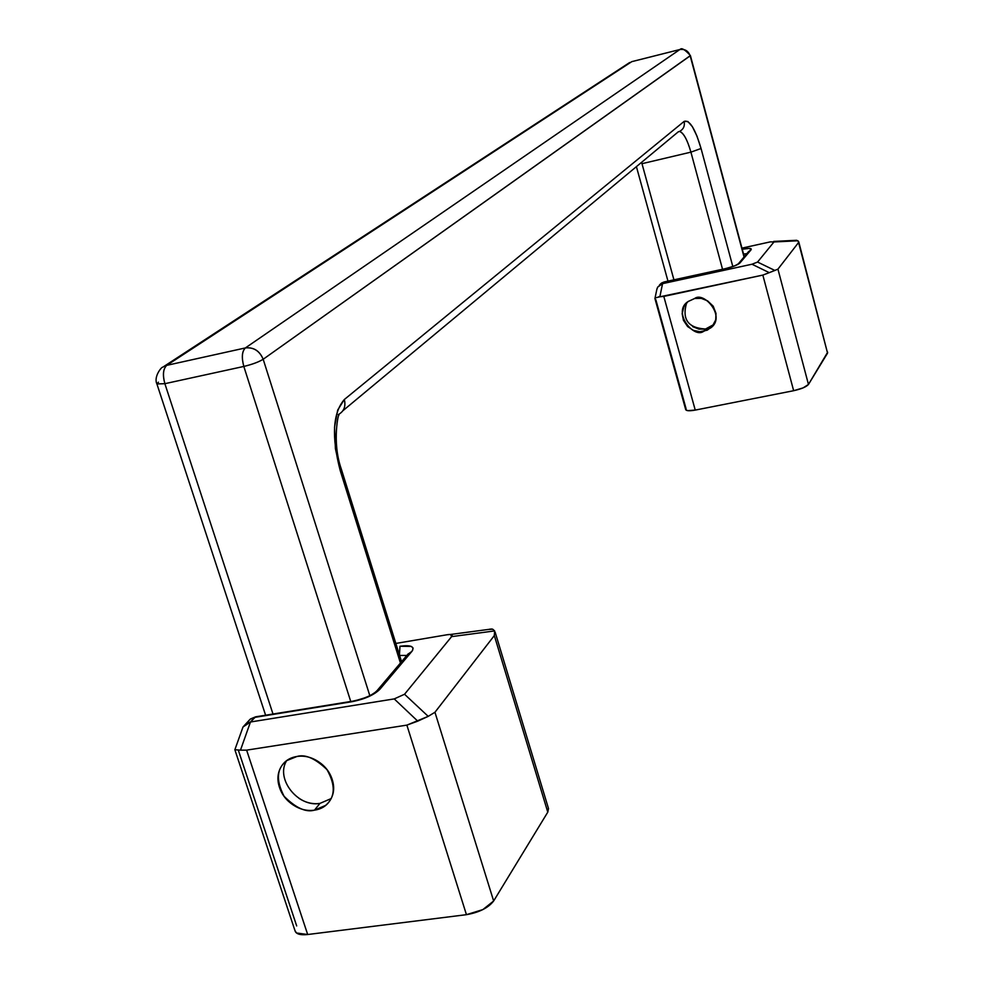 <?xml version="1.0" encoding="UTF-8"?>
<svg xmlns="http://www.w3.org/2000/svg" width="984" height="984" viewBox="0 0 984 984"><rect width="100%" height="100%" fill="white"/><g stroke="black" fill="none" stroke-linecap="round" stroke-linejoin="round"><path stroke-width="1.48" d="M331.128 798.59L319.96 803.387L314.45 810.164C305.962 812.612 295.852 807.999 284.093 796.29C275.717 780.164 276.627 768.27 286.811 760.583L296.934 756.487C304.228 755.38 311.325 757.053 318.226 761.53C325.114 766.032 329.775 771.997 332.186 779.451C334.585 786.893 334.043 793.608 330.575 799.611C327.082 805.589 321.707 809.106 314.45 810.164C307.18 811.197 300.132 809.5 293.318 805.06C286.504 800.595 281.891 794.691 279.456 787.323C277.033 779.943 277.513 773.252 280.895 767.225C284.302 761.21 289.653 757.631 296.934 756.487C305.163 754.015 315.163 758.381 326.934 769.562C335.765 785.22 335.323 797.175 325.593 805.416L314.45 810.164L319.96 803.387C312.728 804.42 305.716 802.735 298.939 798.319M447.019 634.766L395.839 643.438L447.019 634.766L450.561 634.446L451.619 636.623C453.206 634.619 451.668 634.004 447.019 634.766M295.151 931.184C296.418 934.16 300.587 935.267 307.685 934.517L246.627 750.14L240.477 750.152L250.465 721.998L394.227 698.911L417.757 721.149L406.872 725.122L246.627 750.14L240.477 750.152L250.465 721.998L255.569 716.819L352.272 701.654C364.793 699.132 373.994 695.011 379.873 689.292L411.865 651.408C414.977 646.525 411.017 644.803 399.971 646.254L411.287 646.426L413.108 648.075L412.567 650.461L379.873 689.292L368.594 696.684L352.272 701.654L254.831 717.361L250.465 721.998L394.227 698.911L404.547 694.249L451.619 636.623L494.644 630.916L494.325 635.566L434.953 712.268L493.648 900.987L482.873 909.585L466.441 914.677L406.872 725.122L246.627 750.14L307.685 934.517L466.441 914.677L307.685 934.517L296.467 932.98L294.954 930.556M238.239 749.906L296.676 925.919M548.334 807.999L547.781 812.157L493.648 900.987L547.781 812.157L494.325 635.566L434.953 712.268L428.212 716.364L404.547 694.249L451.619 636.623L494.644 630.916L494.325 635.566L547.781 812.157L548.519 808.577M493.648 900.987L434.953 712.268L428.212 716.364L406.872 725.122L466.441 914.677C479.245 912.426 488.31 907.863 493.648 900.987M417.757 721.149L428.212 716.364L404.547 694.249L394.227 698.911L417.757 721.149M487.769 629.526L492.738 629.219L494.644 630.916L492.738 629.219L489.909 629.096M240.477 750.152L234.856 749.722L295.126 931.073M399.602 655.442L406.835 655.467L399.602 655.442M379.873 689.292L377.229 690.411L379.873 689.292M375.9 691.887L377.229 690.411M411.865 651.408L407.807 654.298L411.865 651.408M399.971 646.254L399.455 654.963L399.971 646.254M243.023 726.979L246.049 723.658L250.465 721.998L243.023 726.979L242.285 728.984M242.322 728.873L234.893 749.66M254.831 717.361L250.182 719.206L247.218 722.416L250.342 719.095L254.831 717.361M319.96 803.387C298.226 807.581 275.606 779.316 286.307 761.247M682.256 49.212L679.858 49.532L245.36 347.942C253.688 347.02 259.628 350.796 263.183 359.258C259.591 350.87 253.651 347.094 245.36 347.942C241.99 351.386 241.474 357.549 243.823 366.442L350.747 701.481L243.823 366.442C252.261 364.4 258.706 362.001 263.183 359.258L369.836 695.7L263.183 359.258L690.399 55.559L744.027 256.984L690.178 55.83C688.333 50.91 684.901 48.806 679.858 49.532C684.876 48.856 688.308 50.947 690.178 55.83L263.183 359.258C258.743 362.014 252.285 364.4 243.823 366.442L164.869 383.686L272.998 714.027L164.869 383.686L243.823 366.442C241.437 357.499 241.941 351.337 245.36 347.942L679.858 49.532L631.765 61.66L166.751 365.347L245.36 347.942L166.751 365.347C163.098 368.766 162.471 374.879 164.869 383.686L156.911 383.957L158.436 382.186M679.587 131.45C683.659 133.037 687.435 139.937 690.916 152.139L722.539 269.259L690.916 152.139L641.986 163.688L673.929 279.825L641.752 162.84M679.538 131.438C683.462 132.606 687.25 139.507 690.916 152.139L701.051 148.486L732.809 266.516L701.051 148.486L697.016 136.186L692.392 126.702L687.865 121.499L684.114 121.413L344.326 399.516L337.684 410.07L334.523 427.327L335.409 448.642L340.23 470.598L400.439 663.007L340.23 470.598L341.227 468.814L340.23 470.598C331.387 436.736 332.74 413.046 344.326 399.516C345.974 406.404 343.994 411.41 338.361 414.559C343.994 411.41 345.974 406.404 344.326 399.516L684.114 121.413C684.999 125.841 683.548 129.15 679.772 131.327C683.548 129.15 684.999 125.841 684.114 121.413C689.513 119.568 695.159 128.584 701.051 148.486L690.916 152.139L641.986 163.688M265.606 715.22L156.899 383.92L164.869 383.686C162.52 374.916 163.147 368.803 166.751 365.347L631.765 61.66L680.227 49.434L631.814 61.635M679.772 131.327L678.099 131.93M627.497 64.452L631.765 61.66M629.698 62.509L162.692 367.241C161.708 366.589 153.455 376.798 156.899 383.92M713.584 324.646L705.516 329.025L703.634 331.35C693.572 339 671.801 311.424 688.271 301.424L694.643 298.496L701.272 298.361L707.57 300.846L713.191 306.184L715.983 313.404L715.737 319.837L712.268 326.417L707.238 330.181L699.809 331.731L693.4 330.353L687.631 326.565L683.425 320.28L682.146 313.675L683.929 306.627L687.976 301.596L694.643 298.496C704.15 291.067 726.376 317.057 710.657 327.943L703.634 331.35L705.516 329.025L698.935 329.136L692.699 326.651M770.398 241.855L741.948 248.116L770.398 241.855L773.965 241.966L770.398 241.855M725.38 268.718L724.95 268.804C732.588 266.996 737.569 265.053 739.919 262.986L751.124 249.727C751.948 248.116 748.984 247.968 742.256 249.247L749.402 248.386L751.124 249.727L739.919 262.986L734.445 265.988L724.95 268.804L664.077 282.039L662.564 283.65L751.985 264.229L757.557 262.052L773.965 241.966L797.938 240.773L798.565 242.507L777.938 269.149L808.467 384.449L803.165 387.856L793.645 390.709L762.846 275.089L663.806 296.405L695.245 410.094L793.645 390.709L695.245 410.094L687.521 410.648L685.676 409.467M655.799 299.603L686.045 408.631M827.667 352.186L808.467 384.449L827.556 353.133L798.565 242.507L777.938 269.149L774.863 270.452L757.557 262.052L773.965 241.966L797.938 240.773L798.737 241.781L827.556 353.133L798.762 241.88M751.985 264.229L769.254 272.654L762.846 275.089L659.846 296.811L662.564 283.65L751.985 264.229L769.254 272.654L762.846 275.089L793.645 390.709C801.37 388.988 806.314 386.897 808.467 384.449L777.938 269.149L769.254 272.654L774.863 270.452L757.557 262.052L751.985 264.229M795.478 240.342L797.938 240.773L795.478 240.342M654.95 298.607L685.713 409.639C686.475 410.968 689.649 411.103 695.245 410.094L663.806 296.405L658.505 296.848M743.535 254.032L746.807 253.7L743.535 254.032M739.919 262.986L737.692 264.327L739.919 262.986M664.544 281.941L725.085 268.706C732.231 266.935 736.672 265.274 738.406 263.737L748.578 251.609M751.124 249.727L748.516 251.67L751.124 249.727M655.283 297.869L659.846 296.811L662.564 283.65L657.644 287.143L656.832 289.493M657.644 287.143L664.077 282.039L659.391 285.126L661.223 283.281L664.385 281.904M713.486 324.794L712.367 325.827M705.516 329.025C688.234 328.029 681.9 319.456 686.512 303.281M495.149 632.195L548.543 808.688M491.84 628.985L450.524 634.459M408.262 653.782L377.303 690.35C373.034 694.962 364.904 698.566 352.924 701.137L255.52 716.844M246.049 723.658L250.342 719.107M255.385 716.918L250.674 718.886M744.248 256.713L690.399 55.559C684.938 49.569 681.518 47.527 680.141 49.446M401.558 661.691L341.239 468.851C331.583 441.336 338.877 411.681 338.914 415.137M342.875 410.746L678.431 131.696M636.55 167.145L667.964 281.117M796.671 240.28L773.707 241.424M664.212 281.941L725.073 268.706M654.987 298.25L656.968 288.792M659.735 284.868L661.223 283.294M664.175 281.953L661.777 282.925"/></g></svg>
